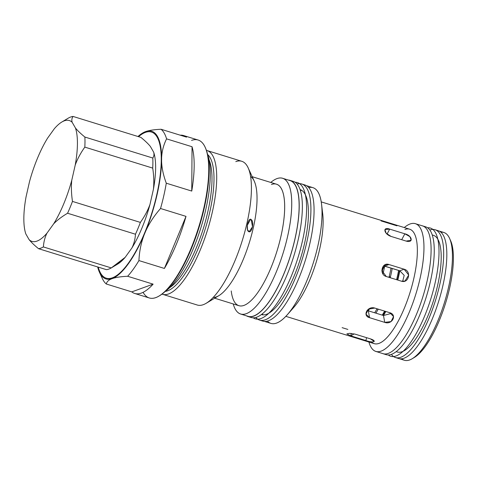 <?xml version="1.0" encoding="UTF-8"?>
<svg xmlns="http://www.w3.org/2000/svg" width="477" height="477" viewBox="0 0 477 477"><rect width="100%" height="100%" fill="white"/><g stroke="black" fill="none" stroke-linecap="round" stroke-linejoin="round"><path stroke-width="0.72" d="M427.625 227.797A67.096 21.322 107.2 0 1 430.94 298.483A67.096 21.322 107.2 0 1 388.332 354.977A67.096 21.322 -72.8 0 0 430.94 298.483A67.096 21.322 -72.8 0 0 427.625 227.797M287.261 285.288A71.311 22.663 107.2 0 1 253.233 317.819A71.311 22.663 -72.8 0 0 287.261 285.288A71.311 22.663 -72.8 0 0 306.252 216.528A71.311 22.663 -72.8 0 0 295.12 182.262A71.311 22.663 107.2 0 1 306.252 216.528A71.311 22.663 107.2 0 1 287.261 285.288M207.507 154.196A77.572 24.655 107.2 0 1 200.996 227.428A77.572 24.655 107.2 0 1 165.06 291.572A77.572 24.655 -72.8 0 0 200.996 227.428A77.572 24.655 -72.8 0 0 207.507 154.196M430.469 229.819A66.893 21.262 -72.8 0 0 429.837 230.027A66.893 21.262 107.2 0 1 430.469 229.819A66.893 21.262 107.2 0 1 435.072 229.741A66.893 21.262 107.2 0 1 435.638 299.932A66.893 21.262 107.2 0 1 395.576 357.571A66.893 21.262 107.2 0 1 391.408 354.387A66.893 21.262 -72.8 0 0 435.376 300.766A66.893 21.262 -72.8 0 0 430.469 229.819M432.281 235.078A61.074 19.408 107.2 0 1 433.867 299.389A61.074 19.408 107.2 0 1 396.28 351.591M395.576 357.571L398.724 358.549A66.893 21.262 -72.8 0 0 438.792 300.909A66.893 21.262 -72.8 0 0 438.226 230.719L435.072 229.741M437.516 230.54A66.893 21.262 107.2 0 1 438.792 300.909A66.893 21.262 107.2 0 1 398.039 358.293M424.184 226.557A66.893 21.262 107.2 0 1 434.243 252.232A66.893 21.262 107.2 0 1 415.622 324.217A66.893 21.262 107.2 0 1 384.784 354.065M431.089 251.254A66.893 21.262 107.2 0 1 413.404 321.283A66.893 21.262 107.2 0 1 383.025 353.695A66.893 21.262 107.2 0 1 382.393 353.463A66.893 21.262 -72.8 0 0 412.987 322.16A66.893 21.262 -72.8 0 0 431.089 251.254A66.893 21.262 -72.8 0 0 421.871 225.699A66.893 21.262 107.2 0 1 422.521 225.865A66.893 21.262 107.2 0 1 431.089 251.254M383.025 353.695L386.173 354.667A66.893 21.262 -72.8 0 0 416.558 322.255A66.893 21.262 -72.8 0 0 434.243 252.232A66.893 21.262 -72.8 0 0 425.675 226.837L422.521 225.865M255.827 317.473A71.246 22.646 -72.8 0 0 302.358 258.749A71.246 22.646 -72.8 0 0 297.07 184.015A71.246 22.646 107.2 0 1 301.756 183.997A71.246 22.646 107.2 0 1 302.358 258.749A71.246 22.646 107.2 0 1 259.691 320.139A71.246 22.646 107.2 0 1 255.827 317.473M300.057 189.566A65.427 20.791 107.2 0 1 300.588 258.206A65.427 20.791 107.2 0 1 261.426 314.582M259.691 320.139L262.839 321.11A71.246 22.646 -72.8 0 0 305.513 259.726A71.246 22.646 -72.8 0 0 304.91 184.969L301.756 183.997M246.424 315.828A71.246 22.646 -72.8 0 0 290.654 255.135A71.246 22.646 -72.8 0 0 288.37 180.067A71.246 22.646 107.2 0 1 290.058 180.378A71.246 22.646 107.2 0 1 290.654 255.135A71.246 22.646 107.2 0 1 247.986 316.519A71.246 22.646 107.2 0 1 246.424 315.828M247.986 316.519L251.14 317.497A71.246 22.646 -72.8 0 0 293.808 256.107A71.246 22.646 -72.8 0 0 293.206 181.355L290.058 180.378M291.578 181.045A71.246 22.646 107.2 0 1 293.808 256.107A71.246 22.646 107.2 0 1 249.62 316.829M397.562 279.17A8.598 2.731 107.2 0 1 397.943 279.444A8.598 2.731 -72.8 0 0 397.562 279.17M377.695 310.098A48.099 15.288 107.2 0 1 377.802 309.001M392.219 268.444A48.099 15.288 107.2 0 1 390.21 277.721M378.231 309.138A48.099 15.288 107.2 0 1 375.9 313.162M382.268 315.13A48.099 15.288 -72.8 0 0 384.593 311.105M396.572 279.689A48.099 15.288 -72.8 0 0 398.587 270.411M382.953 315.339A46.764 14.865 -72.8 0 0 385.321 311.326M397.377 279.933A46.764 14.865 -72.8 0 0 399.362 270.65M384.647 266.1L399.804 270.787L404.126 269.213L399.804 270.787L383.532 265.874L384.647 266.1L388.97 264.532L385.505 264.586L381.874 270.566L386.251 276.499L401.407 281.18L404.949 281.096L408.723 275.062L404.126 269.213L388.97 264.532L384.647 266.1A48.099 15.288 107.2 0 1 382.977 273.977M369.753 308.41A48.099 15.288 107.2 0 1 368.322 310.819L367.153 310.33M374.689 312.787A48.099 15.288 -72.8 0 0 377.015 308.762M388.993 277.346A48.099 15.288 -72.8 0 0 391.009 268.068M382.119 272.081A48.099 15.288 -72.8 0 0 383.371 266.047M399.798 270.781A48.099 15.288 107.2 0 1 397.788 280.059M385.81 311.475A48.099 15.288 107.2 0 1 383.484 315.5L384.73 322.374L391.086 321.57L393.525 316.573L389.894 312.739L374.737 308.059L368.435 309.156L365.99 314.128L369.574 317.694L368.327 310.819L369.574 317.694L384.73 322.374L383.484 315.506L368.327 310.819L383.484 315.506L391.337 313.407M47.581 138.139L54.312 128.754L47.581 138.139A63.25 20.1 -72.8 0 0 29.496 181.701L26.062 196.828L29.496 181.701A63.25 20.1 107.2 0 1 47.581 138.139M46.955 233.181C44.916 237.29 43.723 241.869 43.383 246.931L111.29 267.913C117.02 264.52 121.647 260.997 125.171 257.353L131.908 247.968C133.948 243.866 135.134 239.281 135.474 234.225L67.567 213.243C61.843 216.636 57.216 220.153 53.692 223.802L46.955 233.181L53.692 223.802A63.25 20.1 -72.8 0 0 71.777 180.234C71.097 186.71 71.329 193.769 72.474 201.419L140.381 222.401C144.626 216.421 147.828 210.423 149.987 204.406L153.421 189.28C154.101 182.804 153.868 175.745 152.718 168.101L84.817 147.119C80.571 153.099 77.369 159.097 75.211 165.114L71.777 180.234L75.211 165.114A63.25 20.1 -72.8 0 0 75.455 128.021C77.554 130.62 80.696 133.632 84.882 137.048L152.789 158.03C153.993 156.277 154.286 154.333 153.666 152.187L150.368 146.451C148.264 143.845 145.121 140.84 140.942 137.418L73.035 116.436C71.824 118.189 71.532 120.138 72.152 122.279L75.455 128.021L72.152 122.279A63.25 20.1 -72.8 0 0 54.312 128.754A63.25 20.1 107.2 0 1 61.789 122.046A63.25 20.1 107.2 0 1 72.152 122.279C71.532 120.138 71.824 118.189 73.035 116.436L140.942 137.418C145.121 140.84 148.264 143.845 150.368 146.451L153.666 152.187C154.286 154.333 153.993 156.277 152.789 158.03L84.882 137.048C80.696 133.632 77.554 130.62 75.455 128.021A63.25 20.1 107.2 0 1 75.211 165.114C77.369 159.097 80.571 153.099 84.817 147.119A68.938 21.912 -72.8 0 0 84.882 137.048A68.938 21.912 107.2 0 1 84.817 147.119L152.718 168.101A68.938 21.912 -72.8 0 0 152.789 158.03A68.938 21.912 107.2 0 1 152.718 168.101C153.868 175.745 154.101 182.804 153.421 189.28A63.25 20.1 -72.8 0 0 153.666 152.187A63.25 20.1 107.2 0 1 153.421 189.28L149.987 204.406C147.828 210.423 144.626 216.421 140.381 222.401L72.474 201.419C71.329 193.769 71.097 186.71 71.777 180.234A63.25 20.1 107.2 0 1 53.692 223.802C57.216 220.153 61.843 216.636 67.567 213.243A68.938 21.912 -72.8 0 0 72.474 201.419A68.938 21.912 107.2 0 1 67.567 213.243L135.474 234.225A68.938 21.912 -72.8 0 0 140.381 222.401A68.938 21.912 107.2 0 1 135.474 234.225C135.134 239.281 133.948 243.866 131.908 247.968A63.25 20.1 -72.8 0 0 149.987 204.406A63.25 20.1 107.2 0 1 131.908 247.968L125.171 257.353L111.29 267.913L43.383 246.931C43.723 241.869 44.916 237.29 46.955 233.181A63.25 20.1 107.2 0 1 29.115 239.657L25.818 233.915L29.115 239.657A63.25 20.1 -72.8 0 0 46.955 233.181M106.449 269.666L38.542 248.684C34.362 245.267 31.22 242.256 29.115 239.657C31.22 242.256 34.362 245.267 38.542 248.684A68.938 21.912 -72.8 0 0 43.383 246.931A68.938 21.912 107.2 0 1 38.542 248.684L106.449 269.666A68.938 21.912 -72.8 0 0 111.29 267.913A68.938 21.912 107.2 0 1 106.449 269.666M26.062 196.828A63.25 20.1 -72.8 0 0 25.818 233.915A63.25 20.1 107.2 0 1 26.062 196.828M111.845 267.579L117.694 264.061A63.25 20.1 -72.8 0 0 125.171 257.353A63.25 20.1 107.2 0 1 115.899 264.991M68.193 118.195A68.938 21.912 107.2 0 1 73.035 116.436A68.938 21.912 -72.8 0 0 68.193 118.195L61.789 122.046M251.182 219.575L250.568 219.313L247.348 225.233L247.497 229.705L249.119 231.744L252.518 226.819L251.182 219.575M167.976 288.645A71.383 22.687 -72.8 0 0 203.429 228.185A71.383 22.687 -72.8 0 0 208.264 158.263A71.383 22.687 107.2 0 1 203.429 228.185A71.383 22.687 107.2 0 1 167.976 288.645M165.245 291.399A72.385 23.003 -72.8 0 0 205.307 228.763A72.385 23.003 -72.8 0 0 207.567 154.447A72.385 23.003 107.2 0 1 205.307 228.763A72.385 23.003 107.2 0 1 165.245 291.399M162.025 294.106A75.235 23.91 -72.8 0 0 207.668 229.491A75.235 23.91 -72.8 0 0 206.434 150.392A75.235 23.91 107.2 0 1 207.03 150.547A75.235 23.91 107.2 0 1 207.668 229.491A75.235 23.91 107.2 0 1 162.609 294.315A75.235 23.91 107.2 0 1 162.025 294.106M162.609 294.315L197.329 305.041A75.235 23.91 -72.8 0 0 242.388 240.217A75.235 23.91 -72.8 0 0 241.75 161.28L207.03 150.547M218.883 295.657A63.584 20.207 -72.8 0 0 249.405 242.388A63.584 20.207 -72.8 0 0 254.253 181.188L248.123 167.803A75.235 23.91 107.2 0 1 242.388 240.217A75.235 23.91 107.2 0 1 206.273 303.253L218.883 295.657M235.793 161.62A75.235 23.91 107.2 0 1 248.123 167.803M251.331 219.706C254.414 222.014 251.755 233.73 248.636 231.583C245.357 229.962 248.439 216.379 251.331 219.706M214.656 298.203L238.947 305.709A63.584 20.207 -72.8 0 0 277.03 250.926A63.584 20.207 -72.8 0 0 276.493 184.211L252.202 176.705M250.574 176.484A63.584 20.207 107.2 0 1 249.405 242.388A63.584 20.207 107.2 0 1 213.195 297.463M276.97 178.607A71.043 22.58 -72.8 0 0 270.769 182.441A71.043 22.58 107.2 0 1 276.97 178.607A71.043 22.58 107.2 0 1 282.599 178.285A71.043 22.58 107.2 0 1 283.195 252.828A71.043 22.58 107.2 0 1 240.652 314.045A71.043 22.58 107.2 0 1 233.229 303.938A71.043 22.58 -72.8 0 0 280.691 260.454A71.043 22.58 -72.8 0 0 276.97 178.607M271.455 184.498A63.584 20.207 107.2 0 1 273.1 262.392A63.584 20.207 107.2 0 1 231.226 290.958M240.652 314.045L248.046 316.329A71.043 22.58 -72.8 0 0 290.594 255.117A71.043 22.58 -72.8 0 0 289.998 180.568L282.599 178.285M98.232 267.132A76.469 24.303 -72.8 0 0 125.564 266.87A76.469 24.303 -72.8 0 0 156.706 195.027A76.469 24.303 -72.8 0 0 138.545 136.678M145.92 131.497C149.331 130.322 154.375 129.577 161.053 129.261L186.525 137.132A82.658 26.271 -72.8 0 0 180.223 135.182A82.658 26.271 107.2 0 1 183.567 135.528A82.658 26.271 107.2 0 1 186.525 137.132L161.053 129.261C154.375 129.577 149.331 130.322 145.92 131.497A77.31 24.571 -72.8 0 0 145.551 131.622A77.304 24.571 107.2 0 1 151.078 216.284A77.304 24.571 107.2 0 1 99.472 272.289A77.304 24.571 107.2 0 1 97.678 266.959M159.998 143.255L159.449 143.088L159.998 143.255M142.754 132.952L140.447 135.164L145.181 131.765L142.474 133.119A77.304 24.571 107.2 0 1 145.545 131.628A77.31 24.571 -72.8 0 0 145.181 131.765M145.235 131.747L145.849 131.521M126.387 265.832L126.387 266.458L126.387 265.832M113.174 278.222L112.161 277.906L113.174 278.222M99.472 272.289L102.287 278.437A82.658 26.271 -72.8 0 0 106.329 284.012C106.741 281.752 108.559 280.011 111.779 278.777C108.559 280.011 106.741 281.752 106.329 284.012A82.658 26.271 107.2 0 1 100.814 274.4L101.577 274.639L100.814 274.4L99.854 271.687L100.814 274.4A82.658 26.271 -72.8 0 0 100.993 275.002M106.329 284.012L131.801 291.882L153.123 284.143L127.651 276.272C120.973 276.588 115.929 277.334 112.518 278.508C115.929 277.334 120.973 276.588 127.651 276.272A82.658 26.271 -72.8 0 0 138.926 260.573L164.398 268.444L186.006 216.373L160.534 208.503C153.809 216.194 148.717 224.071 145.258 232.138C148.717 224.071 153.809 216.194 160.534 208.503A82.658 26.271 -72.8 0 0 166.282 183.198L191.754 191.068L192.046 146.737L166.574 138.867C163.39 145.27 161.733 151.901 161.59 158.763C161.733 151.901 163.39 145.27 166.574 138.867A82.658 26.271 -72.8 0 0 161.053 129.261A82.658 26.271 107.2 0 1 166.574 138.867L192.046 146.737L191.754 191.068A82.658 26.271 -72.8 0 0 192.046 146.737A82.658 26.271 107.2 0 1 191.754 191.068L166.282 183.198C163.2 174.856 161.631 167.224 161.578 160.302C161.631 167.224 163.2 174.856 166.282 183.198A82.658 26.271 107.2 0 1 160.534 208.503L186.006 216.373L164.398 268.444A82.658 26.271 -72.8 0 0 186.006 216.373A82.658 26.271 107.2 0 1 164.398 268.444L138.926 260.573C139.385 250.944 141.246 242.072 144.507 233.945C141.246 242.072 139.385 250.944 138.926 260.573A82.658 26.271 107.2 0 1 127.651 276.272L153.123 284.143L131.801 291.882A82.658 26.271 -72.8 0 0 153.123 284.143A82.658 26.271 107.2 0 1 134.758 293.48A82.658 26.271 107.2 0 1 131.801 291.882L106.329 284.012M137.984 136.505A77.304 24.571 107.2 0 1 142.474 133.119M111.779 278.777A77.31 24.571 -72.8 0 0 112.518 278.508M144.507 233.945A77.31 24.571 -72.8 0 0 145.258 232.138M161.578 160.302A77.31 24.571 -72.8 0 0 161.59 158.763M134.758 293.48L149.307 297.97A82.658 26.271 -72.8 0 0 198.808 226.754A82.658 26.271 -72.8 0 0 198.11 140.023L183.567 135.528M159.133 296.002L159.855 295.567A81.99 26.056 -72.8 0 0 199.213 226.879A81.99 26.056 -72.8 0 0 205.468 147.959L205.116 147.196A82.658 26.271 107.2 0 1 198.808 226.754A82.658 26.271 107.2 0 1 159.133 296.002A82.658 26.271 107.2 0 1 143.082 292.335M191.569 140.399A82.658 26.271 107.2 0 1 205.116 147.196M205.289 147.584A81.99 26.056 107.2 0 1 199.213 226.879A81.99 26.056 107.2 0 1 159.497 295.782M347.864 329.428L342.122 327.651M401.688 239.71L404.854 233.808L389.691 229.127L387.02 234.118L389.691 229.127L384.927 229.574L386.12 233.199L391.015 236.407L406.171 241.094L411.174 240.199L409.928 236.67L404.854 233.808L401.688 239.71M374.26 341.419L370.492 338.885L355.329 334.204L349.695 333.328L346.839 333.918L350.75 335.868L351.305 333.411L350.75 335.868L365.907 340.548L366.563 337.668L365.907 340.548L350.75 335.868L354.167 333.882M381.069 220.911L396.959 225.83M399.804 270.787L404.198 275.36L402.642 281.412L404.198 275.36L399.804 270.787M300.343 190.43A65.254 20.738 107.2 0 1 301.846 190.43M263.393 314.874A65.254 20.738 107.2 0 1 262.153 314.027M264.526 321.42L270.966 323.412A71.043 22.58 -72.8 0 0 313.514 262.201A71.043 22.58 -72.8 0 0 312.912 187.652L306.472 185.66M287.387 314.671L293.927 307.194A59.899 19.038 -72.8 0 0 322.726 214L321.54 204.132A71.043 22.58 107.2 0 1 287.387 314.671A71.043 22.58 107.2 0 1 267.436 321.116M308.708 187.556A71.043 22.58 107.2 0 1 321.54 204.132M285.854 316.346L374.296 343.678A59.899 19.038 -72.8 0 0 410.166 292.067A59.899 19.038 -72.8 0 0 409.66 229.21L321.224 201.884M321.963 209.618A59.899 19.038 107.2 0 1 315.959 262.952A59.899 19.038 107.2 0 1 290.827 310.384M406.171 241.094L391.015 236.407C383.848 234.082 382.453 226.354 389.691 229.127L404.854 233.808C412.313 235.578 413.708 243.312 406.171 241.094M369.574 317.694C362.103 315.923 367.582 305.697 374.737 308.059L389.894 312.739C397.442 314.921 391.963 325.153 384.73 322.374L369.574 317.694M355.329 334.204L370.492 338.885C377.903 341.449 373.038 343.213 365.907 340.548M388.97 264.532L404.126 269.213C411.693 271.073 408.807 283.773 401.407 281.18L386.251 276.499C378.947 274.543 381.833 261.843 388.97 264.532M410.065 223.987A66.863 21.25 -72.8 0 0 404.281 227.547A66.863 21.25 107.2 0 1 410.065 223.987A66.863 21.25 107.2 0 1 415.36 223.683A66.863 21.25 107.2 0 1 415.92 293.844A66.863 21.25 107.2 0 1 375.876 351.454A66.863 21.25 107.2 0 1 368.912 342.015A66.863 21.25 -72.8 0 0 413.583 300.951A66.863 21.25 -72.8 0 0 410.065 223.987M404.919 229.485A59.899 19.038 107.2 0 1 410.703 290.29A59.899 19.038 107.2 0 1 371.41 341.836M399.38 358.71L404.377 360.254A66.863 21.25 -72.8 0 0 444.421 302.651A66.863 21.25 -72.8 0 0 443.854 232.49L438.858 230.946M412.325 358.662L414.495 357.356A64.854 20.612 -72.8 0 0 445.625 303.02A64.854 20.612 -72.8 0 0 450.574 240.599L449.519 238.291A66.863 21.25 107.2 0 1 444.421 302.651A66.863 21.25 107.2 0 1 412.325 358.662A66.863 21.25 107.2 0 1 401.777 358.793M440.885 232.233A66.863 21.25 107.2 0 1 449.519 238.291M450.026 239.508A64.854 20.612 107.2 0 1 445.625 303.02A64.854 20.612 107.2 0 1 413.428 357.947M389.184 276.577L390.401 276.952M397.609 278.973L398.086 278.848M262.875 314.85L261.593 314.456M301.41 190.156L300.122 189.763M383.46 353.791L375.876 351.454M422.938 226.026L415.36 223.683M397.293 352.008L396.184 351.668M433.354 235.304L432.245 234.964"/></g></svg>
